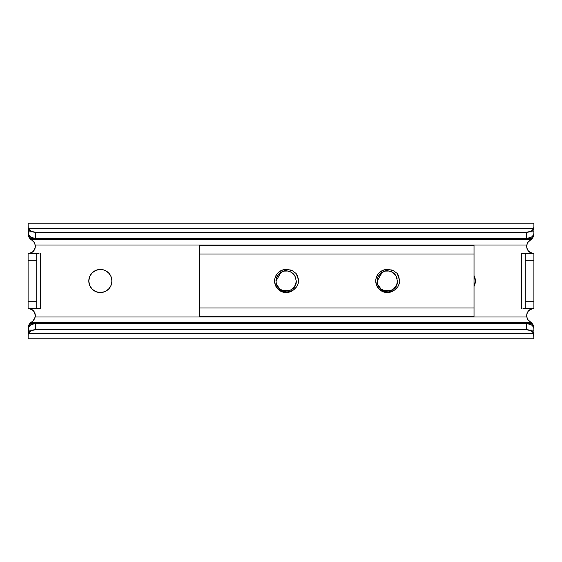 <?xml version="1.0" encoding="UTF-8"?>
<svg xmlns="http://www.w3.org/2000/svg" width="562" height="562" viewBox="0 0 562 562"><rect width="100%" height="100%" fill="white"/><g stroke="black" fill="none" stroke-linecap="round" stroke-linejoin="round"><path stroke-width="0.84" d="M102.614 292.338L100.359 292.563L104.785 291.678L108.529 289.177L111.037 285.426L111.915 281A11.563 11.563 0 0 1 100.359 292.563A11.563 11.563 0 0 1 88.796 281L89.674 285.426L92.133 289.121M474.026 275.584A11.563 11.563 0 0 1 475.375 281L474.026 275.584M29.449 308.587L28.1 308.461A7.229 7.229 0 0 1 35.329 315.682L34.324 312.008L33.144 310.512L30.264 308.791L28.1 308.461L36.769 308.461L36.769 253.539L28.1 253.539L30.868 252.991L33.207 251.425L34.774 249.078L35.329 246.318A7.229 7.229 0 0 0 35.202 244.997A7.229 7.229 0 0 1 28.1 253.539L28.1 308.461L32.111 309.676L34.106 311.671L34.999 313.526M30.798 308.981L29.098 308.524M32.048 309.627L30.264 308.791M33.186 310.554L32.533 309.978M34.127 242.334L35.202 244.997L33.868 241.962L31.711 240.058L34.127 242.334M533.9 223.198L533.9 233.441L533.9 223.191L28.1 223.191L28.43 234.804L31.051 237.396L35.329 238.386L35.329 232.254L31.051 231.263L28.43 228.678L533.57 228.678L533.9 227.231L532.551 230.118L530.949 231.263L526.671 232.254L35.329 232.254L526.671 232.254L526.671 238.386L35.329 238.386L526.671 238.386L530.949 237.396L532.551 236.251L533.9 233.441L533.57 234.804A7.229 5.107 0 0 1 526.671 238.386L526.671 232.254A7.229 5.107 180 0 0 533.57 228.678L28.43 228.678L28.1 227.231L28.43 228.678A7.229 5.107 180 0 0 35.329 232.254L35.329 238.386A7.229 5.107 0 0 1 28.43 234.804L28.1 223.191M28.1 338.809L28.43 327.196A7.229 5.107 180 0 1 35.329 323.614L35.329 329.746A7.229 5.107 0 0 0 28.43 333.322L28.1 334.769L28.43 333.322L533.57 333.322A7.229 5.107 0 0 0 526.671 329.746L35.329 329.746L526.671 329.746L526.671 323.614L35.329 323.614L526.671 323.614A7.229 5.107 180 0 1 533.57 327.196L533.9 328.559L532.551 325.749L530.949 324.604L526.671 323.614L526.671 329.746L530.949 330.737L532.551 331.882L533.9 334.769L533.9 328.559L533.9 338.802L533.57 333.322L28.43 333.322L31.051 330.737L35.329 329.746L35.329 323.614L31.051 324.604L28.43 327.196L28.1 338.802L533.9 338.809M526.671 315.682L526.924 313.814M526.678 246.43L526.931 248.221L528.308 250.891M89.674 276.574L88.796 281A11.563 11.563 0 0 1 100.359 269.437A11.563 11.563 0 0 1 111.915 281L111.037 276.574L108.529 272.823L104.785 270.322L102.614 269.662L100.359 269.437L95.933 270.322L92.182 272.823L89.871 276.132M111.037 276.574L111.178 276.925M30.088 238.78L31.711 240.058L30.769 239.412L531.231 239.412L30.769 239.412L28.76 236.813L28.212 234.199L28.76 236.813L29.835 238.499L532.165 238.499L529.039 240.972M531.961 238.724L531.006 239.588M533.134 237.045L532.579 237.972M532.488 238.091L532.01 238.674M533.809 234.951L533.24 236.827L533.9 233.799M533.738 235.33L532.699 237.789M28.114 234.199L28.1 233.799L28.114 234.199M532.706 237.775L533.24 236.827L532.706 237.775M30.769 239.412L29.835 238.499L532.165 238.499L531.231 239.412L531.898 238.794M529.833 240.346L528.182 241.899L526.798 244.997L35.202 244.997L526.798 244.997L526.91 248.137L528.343 250.933L530.83 252.858L533.9 253.539L533.9 308.461L530.83 309.142L528.343 311.067L526.91 313.863L526.798 317.003L35.202 317.003A7.229 7.229 0 0 0 35.329 315.682L35.188 314.27M36.769 308.461L36.769 301.232L28.1 301.232L36.769 301.232L36.769 260.768L28.1 260.768L36.769 260.768L36.769 253.539L28.1 253.539L28.1 308.461L40.387 308.461L40.387 253.539L40.387 308.461L39.003 308.461M32.167 321.654L33.818 320.101L35.202 317.003L526.798 317.003A7.229 7.229 0 0 1 533.9 308.461L533.9 253.539L521.613 253.539L521.613 308.461L521.613 253.539L522.997 253.539M92.182 289.177L95.933 291.678L100.359 292.563M474.026 286.416L475.375 281A11.563 11.563 0 0 1 474.026 286.416M531.912 323.22L531.223 322.588L532.165 323.501L29.835 323.501L30.769 322.588L531.231 322.588L527.873 319.666L526.798 317.003L528.132 320.038L531.231 322.588L30.769 322.588L32.961 321.028M531.231 322.588L533.24 325.187L533.886 327.801L533.24 325.187L532.165 323.501L29.835 323.501L28.76 325.173L28.114 327.801L29.294 324.225L33.06 320.937L35.202 317.003A7.229 7.229 -79.6 0 0 35.329 315.682L35.329 315.682M533.886 327.801L533.9 328.201L533.886 327.801M28.1 328.201L28.114 327.801L28.1 328.201M30.032 323.276L30.994 322.412M28.866 324.955L29.421 324.028M29.512 323.909L29.99 323.326M28.191 327.049L28.774 325.145M28.774 236.841L29.301 237.789M28.1 233.841L28.304 235.499M28.374 235.773L28.711 236.714M28.1 253.539L30.278 253.209L33.158 251.474L35.181 247.751M33.158 251.474L32.547 252.015M28.353 253.539L32.048 252.373M30.278 253.209L30.791 253.019M28.725 325.257L28.381 326.213M28.304 326.501L28.1 328.159M29.301 324.211L28.866 324.962M533.226 325.159L532.699 324.211M533.9 328.159L533.696 326.501M533.626 326.227L533.289 325.286M528.308 311.109L527.528 312.282M527.873 311.692L526.987 313.575M533.9 308.461L525.231 308.461L533.9 308.461L530.282 309.43L528.399 311.004M533.275 236.743L533.619 235.787M525.231 253.539L525.231 260.768L533.9 260.768L525.231 260.768L525.231 253.539L533.9 253.539A7.229 7.229 0 0 1 526.798 244.997L527.774 242.489L531.231 239.412M528.392 250.996L530.296 252.577L533.9 253.539M527.528 249.718L527.88 250.315M39.003 253.539L36.769 253.539M34.247 250.111L34.465 249.739M34.458 312.247L34.24 311.882M522.997 308.461L525.231 308.461L525.231 301.232L533.9 301.232L525.231 301.232L525.231 308.461M525.231 260.768L525.231 301.232L525.231 260.768M529.221 310.175L528.631 310.737M533.647 308.461L529.734 309.781M529.734 252.219L533.647 253.539M528.638 251.27L529.228 251.832M279.897 289.57L282.841 291.242L286.156 291.966L283.36 291.425L279.988 289.641L277.502 286.88L276.146 283.564L275.963 279.988L276.989 276.595L278.956 273.877L281.098 272.24A10.116 10.116 0 0 1 286.156 270.884L284.491 270.245L286.156 269.437A11.563 11.563 0 0 0 274.593 281A11.563 11.563 0 0 0 286.156 292.563L286.156 291.966L286.156 292.563A11.563 11.563 0 0 0 293.554 289.88L290.983 291.235L287.182 291.987L290.983 291.235L293.554 289.88L296.694 286.782L298.499 282.728L296.722 286.739L294.038 289.542M297.368 275.563L296.083 273.469L298.534 279.581L297.368 275.563L298.605 281.646L297.368 275.563L296.083 273.469L292.388 270.722L287.948 269.577A11.563 11.563 0 0 0 286.156 269.437L284.491 270.245L286.156 270.884A10.116 10.116 0 0 1 294.917 275.942L291.207 272.17L286.156 270.561L291.207 272.17L294.917 275.942L293.652 274.207M296.062 283.051L296.272 281L295.514 284.843L292.451 288.924L295.514 284.843M290.062 290.329L291.755 289.423L290.062 290.329L286.156 291.116L290.062 290.329L291.755 289.423L289.219 290.645L282.25 290.329L286.156 291.116L282.25 290.329L280.557 289.423L282.25 290.329L286.156 291.116L290.062 290.329L291.755 289.423L290.062 290.329L286.156 291.116L282.25 290.329L280.557 289.423L282.25 290.329L286.156 291.116L290.062 290.329L282.25 290.329L280.557 289.423L282.25 290.329L286.156 291.116L287.976 290.954M279.033 288.187L276.799 284.843L279.7 288.791M276.04 281.056L276.111 282.215M276.378 283.585L276.722 284.653M279.869 288.924L279.061 288.208L279.869 288.924M292.612 288.791L291.79 289.402L292.612 288.791M276.371 283.571L276.799 284.843L276.371 283.564M292.444 288.924L291.755 289.423M276.251 283.051L276.04 281L276.799 277.157L279.04 273.813L276.799 277.157M284.337 271.046L286.156 270.884A10.116 10.116 0 0 1 294.917 275.942L296.272 281C296.891 294.052 275.422 294.052 276.04 281L276.111 279.785M279.412 273.455L283.297 271.298L279.061 273.792M284.295 271.06L287.835 271.024L284.021 271.109M290.034 271.657L291.488 272.401M293.28 273.813L295.514 277.157L293.273 273.813M292.612 273.209L291.755 272.577L292.612 273.209M295.935 278.401L295.802 277.958M282.25 271.671L283.093 271.355L282.25 271.671M279.7 273.209L280.522 272.598M276.497 277.993L276.771 277.221M282.419 271.601L281.098 272.24A10.116 10.116 0 0 1 286.156 270.884L288.362 271.13M292.43 273.062L289.894 271.601M381.057 289.57L384.001 291.242L387.316 291.966L384.52 291.425L381.148 289.641L378.662 286.88L377.306 283.564L377.123 279.988L378.149 276.595L380.116 273.877L382.258 272.24A10.116 10.116 0 0 1 387.316 270.884L385.651 270.245L387.316 269.437A11.563 11.563 0 0 0 375.753 281A11.563 11.563 0 0 0 387.316 292.563L387.316 291.966L387.316 292.563A11.563 11.563 0 0 0 394.714 289.88L392.143 291.235L388.342 291.987L392.143 291.235L394.714 289.88L397.854 286.782L399.659 282.728L397.882 286.739L395.198 289.542M399.659 282.728L399.779 281L397.243 273.469L399.779 281L399.659 282.728L399.779 281L397.243 273.469L398.528 275.563L399.765 281.646L398.528 275.563L397.243 273.469L393.548 270.722L389.108 269.577A11.563 11.563 0 0 0 387.316 269.437L385.651 270.245L387.316 270.884A10.116 10.116 0 0 1 396.077 275.942L392.367 272.17L387.316 270.561L392.367 272.17L396.077 275.942L394.812 274.207M397.222 283.051L397.432 281L396.674 284.843L393.611 288.924L396.674 284.843M391.222 290.329L392.915 289.423L391.222 290.329L387.316 291.116L391.222 290.329L392.915 289.423L390.379 290.645L383.41 290.329L387.316 291.116L383.41 290.329L381.717 289.423L383.41 290.329L387.316 291.116L391.222 290.329L392.915 289.423L391.222 290.329L387.316 291.116L383.41 290.329L381.717 289.423L383.41 290.329L387.316 291.116L391.222 290.329L383.41 290.329L381.717 289.423L383.41 290.329L387.316 291.116L389.136 290.954M380.193 288.187L377.959 284.843L380.86 288.791M377.2 281.056L377.271 282.215M377.538 283.585L377.882 284.653M381.029 288.924L380.221 288.208L381.029 288.924M393.772 288.791L392.95 289.402L393.772 288.791M377.531 283.571L377.959 284.843L377.531 283.564M393.604 288.924L392.915 289.423M377.411 283.051L377.2 281L377.959 277.157L380.2 273.813L377.959 277.157M385.497 271.046L387.316 270.884A10.116 10.116 0 0 1 396.077 275.942L397.432 281C398.051 294.052 376.582 294.052 377.2 281L377.271 279.785M380.572 273.455L384.457 271.298L380.221 273.792M385.455 271.06L388.995 271.024L385.181 271.109M391.194 271.657L392.648 272.401M393.772 273.209L392.915 272.577L393.772 273.209M396.674 277.157L394.44 273.813L396.674 277.157M397.095 278.401L396.962 277.958M383.41 271.671L384.253 271.355L383.41 271.671M380.86 273.209L381.682 272.598M377.657 277.993L377.931 277.221M383.579 271.601L382.258 272.24A10.116 10.116 0 0 1 387.316 270.884L389.522 271.13M393.59 273.062L391.054 271.601M199.447 245.264L199.447 254.003L474.026 254.003L474.026 307.997L199.447 307.997L199.447 254.003L474.026 254.003L474.026 245.257L199.447 245.257L199.447 316.743L474.026 316.743L474.026 307.997L199.447 307.997L199.447 316.736M296.083 273.469L298.534 279.581L296.083 273.469L292.388 270.722L290.231 269.929L286.156 269.662L287.948 269.577A11.563 11.563 0 0 0 286.156 269.437L281.731 270.322L277.979 272.823L276.546 274.579L274.818 278.745L274.593 281L275.478 285.426L277.979 289.177L281.731 291.678L283.901 292.338L288.151 292.388L293.554 289.88M397.243 273.469L393.548 270.722L391.391 269.929L387.316 269.662L389.108 269.577A11.563 11.563 0 0 0 387.316 269.437L382.891 270.322L379.139 272.823L377.706 274.579L375.978 278.745L375.753 281L376.638 285.426L379.139 289.177L382.891 291.678L385.061 292.338L389.311 292.388L394.714 289.88M377.2 281L382.258 272.24L378.556 275.942L377.685 277.902M377.306 279.532L377.2 280.951M393.948 273.364L396.077 275.942M386.452 270.919L389.087 271.039M390.52 271.404L391.222 271.671M383.797 271.516L385.399 271.067M381.717 272.577L383.108 271.797M377.313 279.469L378.128 276.764M276.04 281L281.098 272.24L277.396 275.942L276.525 277.902M276.146 279.532L276.04 280.951M292.788 273.364L294.917 275.942M285.292 270.919L287.927 271.039M289.36 271.404L290.062 271.671M282.637 271.516L284.239 271.067M280.557 272.577L281.948 271.797M276.153 279.469L276.968 276.764M474.026 245.264L474.026 316.736M296.104 273.49L297.354 275.535M276.244 283.958L277.621 287.056M276.476 278.057L276.378 278.415L276.476 278.057M397.264 273.49L398.514 275.535L397.264 273.49M377.404 283.958L378.781 287.056M377.636 278.057L377.538 278.415L377.636 278.057M533.9 231.867L529.432 231.867M32.568 231.867L28.1 231.867M533.9 330.133L529.432 330.133M32.568 330.133L28.1 330.133"/></g></svg>
